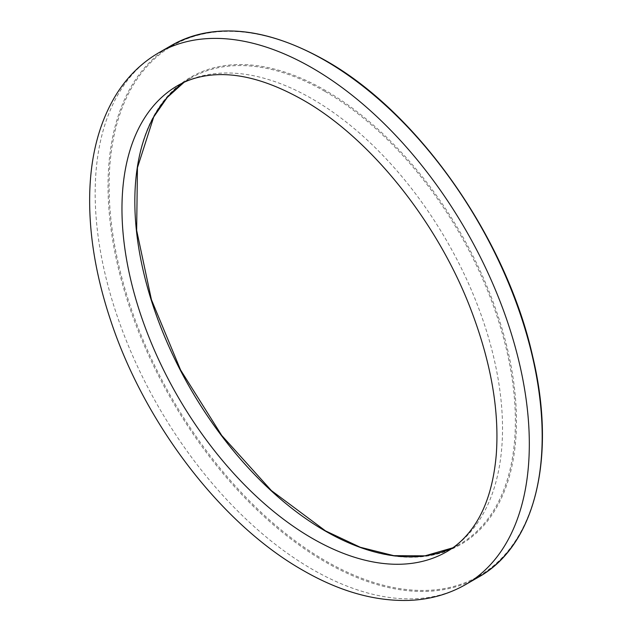 <?xml version="1.0" encoding="UTF-8"?>
<svg xmlns="http://www.w3.org/2000/svg" width="632" height="632" viewBox="0 0 632 632"><rect width="100%" height="100%" fill="white"/><g stroke="black" fill="none" stroke-linecap="round" stroke-linejoin="round"><path stroke-width="0.47" stroke-dasharray="3.16 2.37" d="M325.109 91.49A269.09 155.361 60 0 1 500.899 328.616A269.09 155.361 60 0 1 459.654 544.247A269.09 155.361 60 0 1 452.812 547.81L459.654 544.247L446.792 551.673A269.09 155.361 60 0 0 488.038 336.042A269.09 155.361 60 0 0 312.248 98.916A269.09 155.361 60 0 0 177.703 85.589L190.564 78.163A269.09 155.361 60 0 1 325.109 91.49M325.646 531.228A269.848 155.796 -120 0 0 516.455 421.062A269.848 155.796 -120 0 0 325.646 90.566A269.848 155.796 -120 0 0 134.829 200.731A269.848 155.796 -120 0 0 325.646 531.228M325.646 60.854A306.236 176.802 60 0 1 542.185 435.914A306.236 176.802 60 0 1 325.646 560.939A306.236 176.802 60 0 1 109.107 185.879A306.236 176.802 60 0 1 325.646 60.854M171.612 45.346A306.994 177.244 -120 0 0 124.559 291.344A306.994 177.244 -120 0 0 325.109 561.864A306.994 177.244 -120 0 0 478.606 577.071M465.737 584.497A306.994 177.244 60 0 1 312.248 569.29A306.994 177.244 60 0 1 111.69 298.77A306.994 177.244 60 0 1 158.75 52.772M184.054 82.31A269.09 155.361 60 0 1 190.564 78.163L184.062 82.302"/><path stroke-width="0.95" d="M452.812 547.81A269.09 155.361 60 0 1 325.109 530.919A269.09 155.361 60 0 1 151.174 299.876A269.09 155.361 60 0 1 184.054 82.31L167.275 97.415L153.726 116.96L137.444 167.693L136.646 230.332L151.427 299.679L180.578 369.973L221.69 435.409L271.373 490.566L325.488 530.88L360.256 547.257L393.807 555.662L425.012 555.836L452.82 547.81M478.606 577.071A306.994 177.244 -120 0 0 525.658 331.073A306.994 177.244 -120 0 0 325.109 60.546A306.994 177.244 -120 0 0 171.612 45.346L158.75 52.772A306.994 177.244 60 0 1 312.248 67.972A306.994 177.244 60 0 1 512.797 338.499A306.994 177.244 60 0 1 465.737 584.497L478.606 577.071C535.344 545.582 556.871 456.881 532.571 355.95C506.351 238.303 418.084 112.354 325.488 60.506C265.859 27.073 214.564 22.017 171.612 45.346M446.792 551.673A269.09 155.361 60 0 1 312.248 538.346A269.09 155.361 60 0 1 136.449 301.219A269.09 155.361 60 0 1 177.703 85.589C187.593 79.845 198.827 76.354 211.396 75.097C238.24 72.411 268.695 80.667 302.768 99.856C369.594 137.586 437.052 221.034 470.69 309.024C491.001 362.073 499.525 410.658 496.254 454.787C493.584 485.352 485.739 509.668 472.72 527.744C465.357 537.998 456.715 545.977 446.792 551.673M158.75 52.772C141.584 62.773 127.459 76.622 116.367 94.302C100.038 120.846 91.19 152.897 89.815 190.437C88.456 231.02 95.282 273.98 110.292 319.318C144.072 422.903 221.161 523.975 302.768 570.23C339.416 591.426 374.95 601.482 409.378 600.4C429.934 599.531 448.72 594.23 465.737 584.497"/></g></svg>
